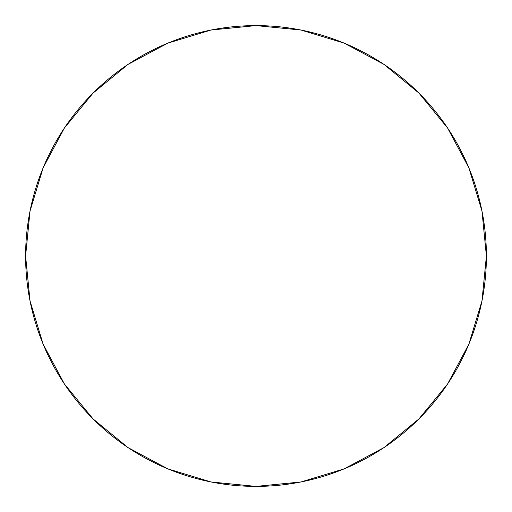 <?xml version="1.0" encoding="UTF-8"?>
<svg xmlns="http://www.w3.org/2000/svg" width="512" height="512" viewBox="0 0 512 512"><rect width="100%" height="100%" fill="white"/><g stroke="black" fill="none" stroke-linecap="round" stroke-linejoin="round"><path stroke-width="0.77" d="M25.6 256L30.029 300.947L43.136 344.173L64.429 384.006L93.082 418.918L127.994 447.571L167.827 468.864L211.053 481.971L256 486.4L300.947 481.971L344.173 468.864L384.006 447.571L418.918 418.918L447.571 384.006L468.864 344.173L481.971 300.947L486.4 256L486.33 250.266L486.4 256A230.4 230.4 0 0 1 256 486.4A230.4 230.4 0 0 1 25.6 256A230.4 230.4 0 0 1 256 25.6A230.4 230.4 0 0 1 486.4 256L481.971 211.053L468.864 167.827L447.571 127.994L418.918 93.082L384.006 64.429L344.173 43.136L300.947 30.029L256 25.6L211.053 30.029L167.827 43.136L127.994 64.429L93.082 93.082L64.429 127.994L43.136 167.827L30.029 211.053L25.6 256A230.4 230.4 0 0 0 461.555 360.07M486.118 244.608L486.31 249.51M486.381 253.03L486.374 252.614M483.354 218.65A230.4 230.4 0 0 0 467.482 164.576M469.056 168.294L470.778 172.608M470.035 170.72L469.133 168.493M458.918 146.874A230.4 230.4 0 0 1 459.296 147.578A230.4 230.4 0 0 0 458.918 146.874M486.368 252.038L486.4 255.962L486.368 252.038M468.723 344.506L469.133 343.514M470.323 340.563L468.064 346.074M469.51 342.586L467.014 348.506L469.51 342.586M469.587 342.394L469.389 342.88M468.736 344.474L469.613 342.33M469.35 342.976L468.083 346.022M467.802 346.688L467.066 348.384M447.571 127.994L418.918 93.082L384.064 64.474M127.994 64.429L93.082 93.082L64.474 127.936M64.429 384.006L93.082 418.918L127.936 447.526M384.006 447.571L418.918 418.918L447.526 384.064M465.19 352.563L463.386 356.384M466.33 350.054L464.902 353.178M475.885 324.819L473.101 333.146M467.776 346.746L472.211 335.61M472.102 335.898L468.358 345.376M474.682 328.55L473.35 332.435M472.934 333.619L473.242 332.749M471.834 336.627L468.448 345.165M468.493 345.056L471.994 336.192M473.254 332.71L474.714 328.454M469.875 341.677L471.891 336.474M472.019 336.122L469.875 341.683M463.162 356.845L461.83 359.533M472.365 335.187L469.754 341.984M469.632 342.278L472.602 334.534M473.914 330.816L474.611 328.768M486.4 256.467L486.4 256L486.4 256.467M485.472 235.309L485.926 241.19M484.826 229.088L485.152 232.013M485.165 232.173L484.826 229.107M485.952 241.638L485.504 235.693M486.285 248.717L486.176 245.83M485.19 232.378L485.69 237.875M485.414 234.701L485.862 240.262M485.216 232.627L484.8 228.87M486.381 253.184L486.112 244.454L486.381 253.184M486.349 251.174L486.381 253.114M485.203 232.493L485.798 239.341L485.203 232.493M485.21 232.602L485.696 238.01M485.114 231.648L484.928 230.003M485.261 233.12L484.832 229.139M467.482 347.437L471.533 337.427M461.702 359.782L465.933 350.944M465.171 352.595L461.69 359.808M463.322 356.512L465.453 351.994M466.496 349.67L463.354 356.442M470.202 340.864L467.418 347.578M469.517 342.573L470.214 340.832M485.19 232.416L484.826 229.069M485.382 234.355L484.877 229.523L485.382 234.355M457.421 144.134A230.4 230.4 0 0 0 456.55 142.586M478.726 197.024L476.058 187.744M480.954 206.214L479.283 199.181M481.805 210.227L481.043 206.605M479.654 200.646L480.589 204.582M476.243 188.339L479.002 198.067M461.158 151.149L459.366 147.706M466.541 162.413L462.515 153.837M464.954 158.925L466.669 162.701M463.296 155.437L464.083 157.082M468.307 166.502L467.168 163.853M470.342 171.494L468.384 166.682M465.165 159.386L467.27 164.083M462.752 154.323L464.698 158.381M458.624 146.323L461.414 151.635M456.685 142.81L457.318 143.942"/></g></svg>
